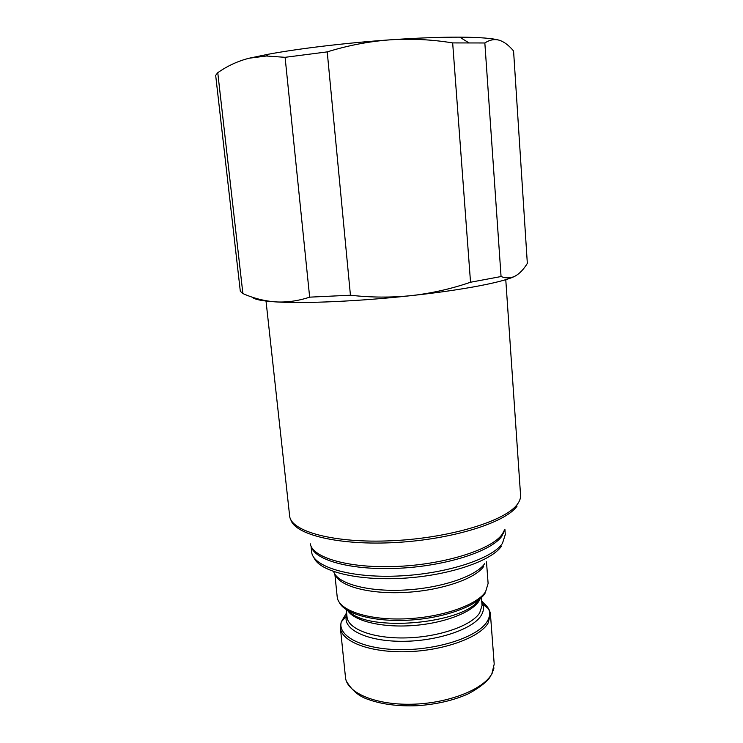 <?xml version="1.0" encoding="UTF-8"?>
<svg xmlns="http://www.w3.org/2000/svg" width="743" height="743" viewBox="0 0 743 743"><rect width="100%" height="100%" fill="white"/><g stroke="black" fill="none" stroke-linecap="round" stroke-linejoin="round"><path stroke-width="1.11" d="M499.445 40.28C494.578 38.877 489.711 39.778 484.845 42.973L452.663 42.918L470.533 282.238L501.061 276.535C506.085 278.467 510.812 278.3 515.243 276.043C519.617 273.61 523.648 269.393 527.335 263.384L513.571 50.988C508.983 45.453 504.274 41.887 499.445 40.28C492.999 38.33 479.764 37.28 459.75 37.15C440.153 37.085 416.869 37.986 389.899 39.853C346.173 42.899 299.104 48.527 268.381 54.23L249.267 58.195C238.001 61.019 227.497 65.848 217.764 72.703L215.674 75.349L240.314 291.275L242.887 293.569L217.764 72.703M452.663 42.918C431.915 39.509 410.99 38.487 389.899 39.853C368.807 41.441 347.919 45.453 327.226 51.889L285.098 57.322L266.421 56.004L249.267 58.195M285.098 57.322L309.655 297.154L350.436 295.222L327.226 51.889M242.887 293.569C253.549 298.296 264.471 301.073 275.653 301.89C286.826 302.531 298.157 300.952 309.655 297.154M501.061 276.535L484.845 42.973M350.436 295.222C371.091 297.571 391.487 297.692 411.613 295.584C431.729 293.281 451.363 288.832 470.533 282.238M516.868 275.077L515.243 276.043C504.729 281.876 463.697 289.946 411.613 295.584C359.807 301.305 303.673 303.757 275.653 301.89C261.963 300.989 254.18 299.42 252.295 297.181M345.486 677.393C346.647 692.578 375.011 705.061 411.52 704.243C447.983 703.556 483.517 689.523 491.866 673.771L494.206 664.121L490.454 614.433L488.021 623.238C479.476 637.661 443.515 650.766 406.718 651.713C369.884 652.772 341.399 641.646 340.387 627.826L345.486 677.393M346.452 613.068L341.232 621.937C337.322 636.454 363.253 649.623 401.239 649.67C439.159 649.865 478.306 636.5 487.157 621.492C489.86 617.071 490.334 612.836 488.578 608.786L481.678 600.836M481.817 602.657L482.523 604.059C484.083 607.765 483.591 611.628 481.055 615.659C472.687 629.321 436.67 641.432 401.852 641.311C366.968 641.33 342.922 629.46 346.359 616.216L346.805 614.712M346.284 609.641L347.027 616.969C347.919 629.163 373.488 638.85 406.44 637.893C439.364 637.039 471.749 625.569 479.681 612.864L482.523 604.059L488.578 608.786L490.454 614.433C490.009 609.715 487.111 605.508 481.752 601.821M480.238 598.654L478.789 601.338C471.313 612.845 443.004 623.526 412.226 625.606C381.428 627.761 354.132 620.953 347.64 610.486M349.061 611.294C367.813 632.488 464.291 623.879 478.994 599.694M485.021 593.388C476.802 606.158 444.277 618.102 409.384 620.126C374.472 622.225 344.659 614.062 339.217 602.257M334.861 574.116L337.201 596.898C338.121 609.854 366.68 620.126 403.718 618.9C440.729 617.795 476.96 605.276 485.616 591.697L488.114 583.431L486.479 561.801M483.693 566.426C475.232 578.797 441.351 590.49 405.464 592.412C369.55 594.409 339.681 586.311 335.334 574.822M333.681 571.692C337.285 583.469 367.376 591.967 404.192 590.063C440.989 588.252 475.994 576.336 484.631 563.723M501.469 546.161C491.532 561.011 448.902 575.593 403.04 578.249C357.169 581.007 319.295 571.339 313.955 557.64M311.038 546.161L311.642 551.863C312.58 566.528 349.182 578.063 397.384 576.048C445.549 574.163 492.08 558.968 502.426 543.421L505.286 534.579L504.906 529.211M504.711 529.573L501.896 536.13C491.717 551.055 447.128 565.785 399.892 568.209C352.628 570.745 314.883 560.556 311.271 546.662M310.277 543.802C312.506 557.974 349.916 568.72 398.016 566.398C446.069 564.197 491.977 549.281 502.305 534.143L504.627 529.731M517.082 506.094C505.788 522.468 452.821 539.344 396.084 542.492C339.31 545.771 294.581 534.7 290.792 519.561M265.985 300.72L289.621 515.753C290.485 531.403 334.118 543.542 392.323 540.718C450.49 538.025 505.983 520.815 517.5 504.07C519.747 501.005 520.769 498.024 520.564 495.144L505.769 279.656M504.423 531.031L504.2 530.539M502.992 532.833L503.401 533.678M346.359 681.108C351.866 690.405 359.129 696.507 368.147 699.404C381.744 704.336 398.09 706.435 417.176 705.711C436.345 704.392 453.239 700.5 467.876 694.018C477.526 688.91 484.566 683.746 489.015 678.526L490.77 676M340.387 627.826L341.232 621.937L346.359 616.216L347.027 616.969M459.75 37.15L468.712 42.732M268.381 54.23L266.421 56.004M481.427 597.576L481.993 604.923M494.002 667.948L491.875 674.059"/></g></svg>
